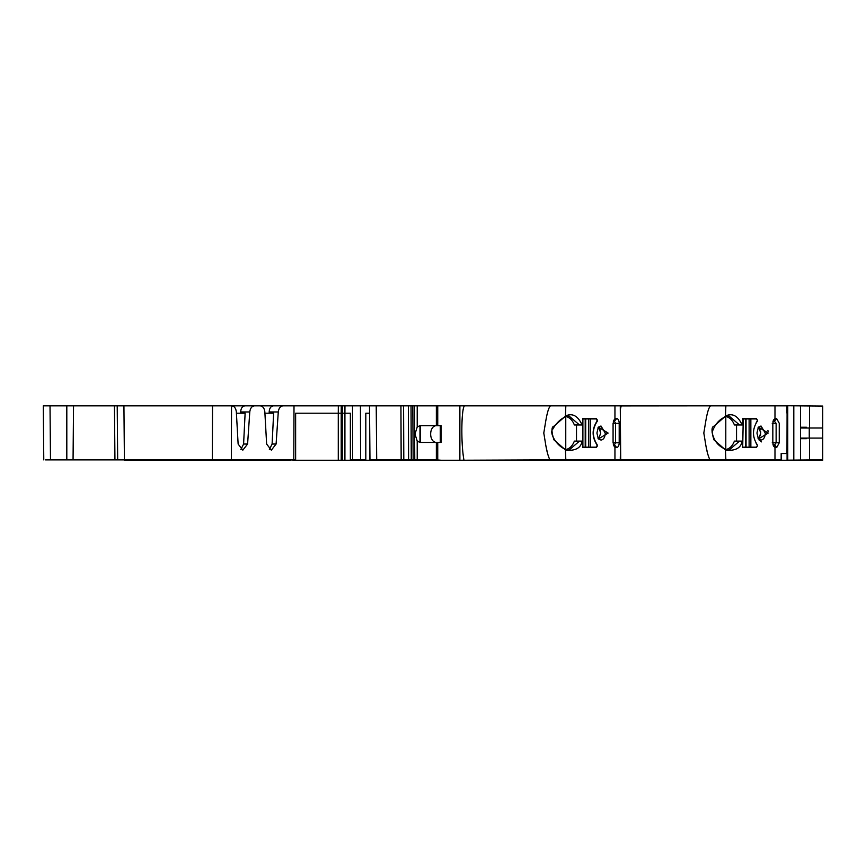 <?xml version="1.0" encoding="UTF-8"?>
<svg xmlns="http://www.w3.org/2000/svg" width="866" height="866" viewBox="0 0 866 866"><rect width="100%" height="100%" fill="white"/><g stroke="black" fill="none" stroke-linecap="round" stroke-linejoin="round"><path stroke-width="1.3" d="M341.204 460.247L338.281 460.247L338.281 413.212L341.204 413.212L341.204 460.247L822.7 460.247L822.7 406.057L809.493 405.938L809.493 427.999M709.914 459.911L774.983 459.911L774.983 447.43L773.684 446.293L772.829 442.786L772.829 423.301L773.684 419.783L774.983 418.646L774.983 405.829L710.499 405.829C707.089 409.456 705.584 423.106 703.809 433.032C705.768 443.933 706.31 451.814 709.914 459.911L620.706 459.911L620.305 409.401L621.225 405.829L550.451 405.829C547.041 409.456 545.548 423.106 543.772 433.032C545.732 443.933 546.273 451.814 549.878 459.911L614.947 459.911L614.947 447.311L613.074 442.786L613.074 423.301L614.947 418.765L614.947 405.829M756.04 443.024L757.523 445.806L756.419 447.484L742.703 447.484L742.703 441.097L742.14 441.097C741.047 447.928 735.624 450.97 725.86 450.223L713.952 439.831C711.376 431.409 711.376 426.873 713.952 426.224L725.86 415.842C732.604 412.898 738.027 415.951 742.14 424.979L742.703 424.979L742.703 418.592L756.419 418.592L757.523 420.27L756.04 423.052M553.915 439.831C551.339 431.409 551.339 426.873 553.915 426.224L565.823 415.842C572.567 412.898 577.99 415.951 582.104 424.979L582.666 424.979L582.666 418.592L596.382 418.592L597.486 420.27L597.053 421.601C592.16 429.222 592.16 436.854 597.053 444.475L597.486 445.806L596.382 447.484L582.666 447.484L582.666 441.097L582.104 441.097C581.01 447.928 575.576 450.97 565.823 450.223L553.915 439.831M356.987 405.829L344.96 405.829L344.917 413.212L342.276 413.212L342.276 460.247M344.96 405.829L294.007 405.829L293.79 459.911L295.631 459.911L293.238 459.911M91.644 459.911L87.693 459.911M45.573 459.911L114.366 459.911M60.014 405.829L114.453 405.829L43.3 405.829L43.776 459.911M620.879 405.905L713.952 405.829M750.79 418.928L742.703 418.592M590.753 418.928L582.666 418.592M80.516 459.911L79.369 459.911M78.86 405.829L80.451 405.829M758.031 438.272L760.998 440.09C763.682 439.636 765.1 437.276 765.273 433.043L760.998 425.985L758.031 427.804M758.703 439.062L760.727 433.043L758.703 427.014M597.995 438.272L600.961 440.09C603.645 439.636 605.063 437.276 605.237 433.043L600.961 425.985L597.984 427.804M598.655 439.062L600.69 433.043L598.655 427.014L600.333 430.207M369.501 405.829L376.223 405.829L369.501 405.829L369.977 459.911L403.805 459.911L401.164 459.911L400.926 405.829L403.578 405.829L403.805 459.911L436.356 459.911L436.356 442.439L419.934 442.439L417.217 441.043L414.966 434.05L417.217 427.046L419.934 425.65L436.356 425.65L436.356 405.829L352.527 405.829L360.44 405.829L360.592 459.911L365.809 459.911M760.619 434.645L760.413 435.717M746.048 418.928L746.048 447.148L756.483 447.148L757.458 445.676L757.101 444.539C752.294 436.875 752.294 429.2 757.101 421.536L757.458 420.4L756.483 418.928L742.703 418.928M338.335 405.829L341.258 405.829L338.335 405.829L338.281 413.212L295.631 413.212L295.631 460.247L338.281 460.247M295.631 460.247L290.608 459.911M124.26 460.247L290.608 460.247M787.086 460.247L787.086 413.212L786.988 453.535L781.533 453.535L781.533 460.247M549.878 459.911L459.878 460.247L459.878 452.864L459.878 460.247M436.356 459.911L441.108 460.247M365.809 460.247L365.809 413.212L369.565 413.212L369.565 460.247M344.917 460.247L344.917 413.212L350.362 413.212L350.362 460.247M269.369 449.573L272.097 444.041L273.634 413.212L264.92 413.212M240.856 449.573L243.595 444.041L245.121 413.212L236.407 413.212M781.164 453.535L781.164 459.911L774.983 459.911M772.948 421.331L775.46 418.592L776.65 418.592L774.983 418.646L773.132 421.082M776.131 423.301L776.131 442.786L774.691 444.799L773.143 444.799L774.691 444.799L776.726 447.484L779.259 442.786L779.259 423.301L776.65 418.592L774.431 421.277L776.131 423.301L772.234 423.301M614.947 459.911L620.706 459.911M461.026 405.829L550.451 405.829L459.878 405.829L459.878 413.212L459.878 405.829L437.741 405.829L437.741 425.65L441.108 425.65L441.108 442.439L437.741 442.439L437.741 459.911M350.362 459.911L360.592 459.911M59.743 459.911L114.723 459.911M56.485 459.911L63.196 459.911M294.007 405.829L114.453 405.829L114.94 459.911L293.79 459.911M59.538 459.911L56.268 459.911M50.683 459.911L49.145 459.911M83.591 459.911L88.343 459.911M86.957 459.911L90.984 459.911M822.7 415.669L822.7 450.255M787.757 405.829L774.983 405.829M114.669 405.829L117.419 405.829M79.315 405.829L77.106 405.829M726.877 405.829L728.945 405.829M321.21 405.829L319.143 405.829M553.915 405.829L465.01 405.829M83.569 405.829L91.958 405.829M710.499 405.829L621.225 405.829M822.7 406.057L796.493 405.829M48.68 405.829L46.872 405.829M56.734 405.829L59.289 405.829M411.263 459.911L411.025 405.829L408.384 405.829L408.611 459.911M414.771 459.911L414.446 405.829L412.811 405.829L413.147 459.911M436.356 405.829L437.741 405.829M787.086 405.829L787.086 413.212M773.143 421.277L774.691 421.277M774.431 444.799L772.948 444.745M768.153 433.054L758.389 438.975L756.949 433.043L758.389 427.09L768.153 433.054M608.116 433.054L598.352 438.975L596.912 433.043L598.352 427.09L608.116 433.054M463.916 459.911C460.517 440.956 461.61 403.957 465.02 405.829M436.356 442.439L437.741 442.439M459.878 413.212L459.878 452.864L459.878 413.212M283.052 405.829C280.368 406.165 278.776 408.211 278.278 411.956L276.102 444.041L271.329 450.168L266.631 444.041L264.844 411.956C264.401 408.211 262.831 406.165 260.146 405.829M254.55 405.829C251.865 406.165 250.274 408.211 249.776 411.956L247.589 444.041L242.826 450.168L238.128 444.041L236.342 411.956C235.888 408.211 234.329 406.165 231.644 405.829M546.067 446.542L547.55 453.535M597.129 421.504L597.443 420.746M706.104 446.542L707.587 453.535M760.998 440.09L759.125 440.09L761.43 441.877M768.11 431.863L767.925 430.413M757.176 421.504L757.479 420.746M773.273 420.67L773.619 419.891M773.814 446.499L773.273 445.405M117.679 459.911L117.213 405.829M73.058 459.911L73.534 405.829M240.683 413.212L240.683 411.956C240.921 408.211 242.372 406.165 245.035 405.829M269.185 413.212L269.185 411.956C269.423 408.211 270.874 406.165 273.537 405.829M615.618 418.592L613.355 421.277A2.013 1.083 -90 0 1 613.355 421.277L614.438 421.277L615.574 423.301L615.574 442.786L614.438 444.799L613.355 444.799A2.013 1.083 -90 0 1 613.323 444.799L615.618 447.484L616.668 447.484A4.698 2.522 90 0 0 619.201 442.786L619.201 423.301A4.698 2.522 90 0 0 616.668 418.592L615.618 418.592A4.698 2.522 90 0 0 614.947 418.765L613.464 420.811M806.408 427.999L806.408 427.252L800.53 427.252L800.53 405.862L800.53 460.062L800.53 405.862L787.757 405.753L787.757 460.171L822.7 459.868M800.53 410.138L800.53 405.862L809.493 405.938M773.132 444.994L774.983 447.43L776.726 447.484M800.53 438.077L822.7 438.077L822.7 427.999L800.53 427.999M787.757 427.999L787.086 427.999M787.757 438.077L787.086 438.077M773.143 444.799L775.46 447.484M725.795 416.438C729.746 417.434 732.614 420.27 734.4 424.979L739.542 424.979L729.031 415.983L725.058 417.022C719.137 419.447 714.818 424.513 712.112 432.221C713.616 440.285 717.936 445.903 725.069 449.064L729.042 450.103L739.553 441.097L742.14 441.097M739.553 441.097L734.4 441.097C732.614 445.806 729.746 448.653 725.795 449.649M742.703 447.484L750.129 447.484M739.542 424.979L742.14 424.979M613.464 445.265L614.947 447.311A4.698 2.522 90 0 0 615.618 447.484M565.758 416.438C569.698 417.434 572.567 420.27 574.364 424.979L579.506 424.979L568.994 415.983L565.022 417.022C560.107 419.371 556.037 423.398 552.833 429.081C548.871 432.47 556.351 445.698 565.033 449.064L569.005 450.103L579.516 441.097L582.104 441.097M579.516 441.097L574.364 441.097C572.567 445.806 569.698 448.653 565.758 449.649M582.666 447.484L590.753 447.148M579.506 424.979L582.104 424.979M566.191 449.541L567.685 449.941M726.238 449.541L727.992 449.995M437.741 425.65L436.356 425.65M800.53 438.672L806.408 438.672L806.408 438.077M736.544 441.097L736.544 424.979M576.507 441.097L576.507 424.979M437.005 425.65C428.54 425.174 428.54 442.916 437.005 442.439M759.179 427.577L759.623 428.269M759.98 429.038L760.24 429.742M760.586 431.257L760.727 433.043M742.703 447.148L743.245 418.928M746.048 447.148L743.245 447.148M582.666 447.148L596.144 447.148L597.107 445.676L596.75 444.539C591.943 436.875 591.943 429.2 596.75 421.536L597.107 420.4L596.144 418.928L582.666 418.928M582.894 447.148L582.894 418.928M420.237 425.65L420.237 442.439L420.237 425.65M725.427 449.227L725.86 459.911M565.39 449.227L565.823 459.911M779.259 442.786L772.234 442.786M352.689 459.911L352.527 405.829M725.86 405.829L725.427 416.849M620.305 459.911L620.305 456.674M565.823 405.829L565.39 416.849M417.217 441.043L417.217 459.911M376.223 405.829L376.699 459.911M341.258 405.829L341.204 413.212L342.276 413.212L342.319 405.829M231.536 405.829L231.341 459.911M212.527 405.829L212.332 459.911M123.925 405.829L124.401 459.911M66.812 405.829L66.812 459.911M50.022 405.829L50.488 459.911M809.493 438.077L809.493 459.987M620.305 409.401L620.305 405.829M786.988 405.829L786.988 413.212M240.683 411.956L249.776 411.956M269.185 411.956L278.278 411.956M417.217 405.829L417.217 427.046M613.074 442.786L619.201 442.786M613.074 423.301L619.201 423.301M725.481 450.049L725.069 449.064M725.058 417.022L725.47 416.026M565.444 450.049L565.033 449.064M565.022 417.022L565.433 416.026M440.264 442.439L440.264 425.65M243.595 444.041L247.589 444.041M272.097 444.041L276.102 444.041M793.808 405.808L793.808 460.117M809.266 438.077L809.266 427.999M616.668 447.484L614.405 444.799M614.405 421.277L616.668 418.592M725.795 416.698L725.795 449.389M565.758 416.698L565.758 449.389M419.988 442.439L419.988 425.65M750.854 418.928L750.854 447.148M745.561 447.148L745.561 418.928M590.504 418.928L590.504 447.148M585.21 447.148L585.21 418.928M749.112 418.928L749.112 447.148M588.772 418.928L588.772 447.148M585.697 418.928L585.697 447.148"/></g></svg>
